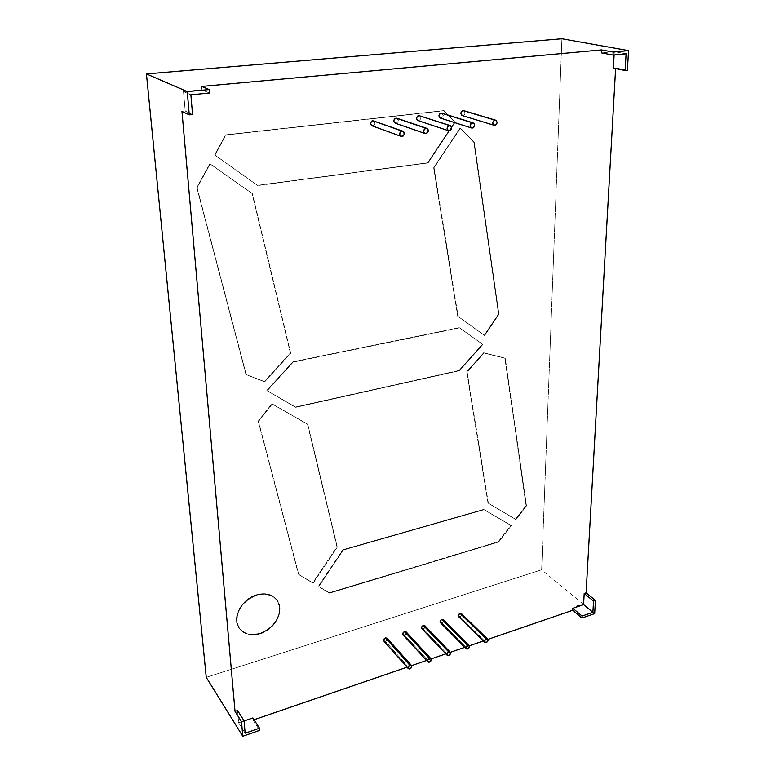 <?xml version="1.0" encoding="UTF-8"?>
<svg xmlns="http://www.w3.org/2000/svg" width="775" height="775" viewBox="0 0 775 775"><rect width="100%" height="100%" fill="white"/><g stroke="black" fill="none" stroke-linecap="round" stroke-linejoin="round"><path stroke-width="0.58" stroke-dasharray="3.88 2.91" d="M374.441 121.297L375.013 124.068L372.92 125.918L402.08 136.487L372.019 125.812L402.08 136.487M395.231 123.177L425.969 133.62M419.556 115.649L420.999 117.868L420.37 119.747L418.81 120.677L449.384 130.81L418.016 120.6L449.384 130.81M441.091 113.063C443.891 114.438 443.891 116.124 441.101 118.129C443.639 116.676 443.881 115.01 441.837 113.131L443.271 115.349L442.641 117.209L441.101 118.129L472.343 128.049L440.365 118.062L472.343 128.049M462.268 115.572L494.847 125.356M383.916 641.128L385.543 641.429L409.907 668.883L385.543 641.429L384.817 641.535M403.039 634.861L404.608 635.142L429.466 662.141L404.608 635.142L403.281 635.064M421.862 628.699L423.373 628.961L448.696 655.514L423.373 628.961L422.675 629.058M440.384 622.625L441.847 622.868L467.625 648.985L441.847 622.868L440.403 622.645M458.616 616.648L460.04 616.871L486.245 642.572L460.04 616.871L458.635 616.658M257.087 595.084C265.631 592.885 272.228 594.473 276.869 599.84C285.394 609.722 275.493 629.6 260.012 633.902L259.702 633.466C275.183 629.174 285.064 609.315 276.549 599.433C271.909 594.067 265.312 592.478 256.767 594.677L265.496 594.134L272.781 596.314L277.847 601.255L279.959 608.172L278.845 616.018L274.67 623.643L268.073 629.91L260.012 633.902C251.042 636.343 244.173 634.599 239.427 628.67C231.541 618.634 241.781 599.056 257.087 595.084C270.252 592.526 277.876 596.895 279.959 608.172C279.407 620.145 272.761 628.719 260.012 633.902L259.702 633.466L263.849 631.809L271.308 626.587L276.791 619.516L278.525 615.602L279.639 607.755L277.528 600.838L275.328 598.067L269.032 594.435L261.039 593.805L256.767 594.677L248.533 598.639L244.89 601.574L239.281 608.811L236.588 616.861L236.491 620.804L238.787 627.74L241.083 630.472L247.506 633.94L251.381 634.56L259.702 633.466C272.442 628.302 279.087 619.729 279.639 607.755C277.547 596.488 269.923 592.119 256.767 594.677L257.087 595.084L248.843 599.046L242.071 605.43L237.838 613.238L236.792 621.23L239.088 628.167L244.328 632.991L251.681 634.987L255.808 634.832L260.012 633.902L259.702 633.466C250.732 635.917 243.873 634.173 239.126 628.244C231.241 618.198 241.48 598.639 256.767 594.677L257.087 595.084C243.989 600.257 237.227 608.966 236.792 621.23C239.233 632.516 246.973 636.74 260.012 633.902M487.892 639.404L483.368 640.964M469.282 645.798L464.748 647.357M450.362 652.298L445.809 653.858M431.132 658.905L426.57 660.474M411.583 665.618L407.001 667.197M254.055 719.743L253.057 720.082L252.883 717.931L253.057 720.082L254.055 719.743L253.057 720.082L259.683 730.36M206.257 677.35L541.638 569.79L561.894 38.75L541.638 569.79L206.257 677.35L541.638 569.79L594.658 613.616M579.128 605.062L577.433 605.643L579.235 605.333M237.586 710.539L238.652 722.813L245.142 733.189L238.652 722.813L237.586 710.539L238.652 722.813L244.106 720.944M615.602 68.578L615.641 67.9L627.382 70.254L615.641 67.9L615.602 68.578L615.641 67.9L613.374 68.132M614.11 54.947L614.294 51.663L626.093 53.814L614.294 51.663L614.11 54.947L614.294 51.663L601.322 52.865M201.616 86.442L201.897 89.881L209.512 93.048L201.897 89.881L201.616 86.442L201.897 89.881L183.51 91.586L185.215 111.038L181.96 111.367M396.839 118.207L398.302 120.435L397.672 122.334L396.083 123.273C398.679 121.83 398.931 120.135 396.839 118.207M461.493 613.645L461.687 615.263L460.04 616.871L486.245 642.572M443.329 619.642L443.513 621.24L441.847 622.868L467.625 648.985M424.884 625.735L425.058 627.314L423.373 628.961L448.696 655.514M406.139 631.916L406.313 633.495L404.608 635.142L429.466 662.141M387.093 638.212L387.393 639.036M387.267 639.762L385.543 641.429L409.907 668.883M463.731 110.67L465.126 112.879L464.496 114.729L462.985 115.63C465.484 114.177 465.736 112.52 463.712 110.67M482.467 344.226L459.265 327.689L292.853 361.847L266.823 390.484L295.382 407.02L459.052 370.431L482.467 344.226L459.265 327.689L482.903 344.488L459.265 327.689L292.853 361.847L266.823 390.484L292.853 361.847L266.823 390.484L295.382 407.02L459.478 370.702L295.73 407.34L459.052 370.431L482.467 344.226L482.903 344.488L482.467 344.226L459.052 370.431L459.478 370.702L482.903 344.488L459.478 370.702L295.73 407.34L266.823 390.484L295.382 407.02M336.941 546.792L337.29 547.16L313.119 583.246L312.78 582.858L336.941 546.792L307.462 424.109L271.928 403.765L258.201 421.145L298.433 574.178L312.78 582.858L336.941 546.792L337.29 547.16L313.119 583.246L312.78 582.858L336.941 546.792L307.462 424.109L271.928 403.765L258.201 421.145L298.762 574.575L258.201 421.145L298.762 574.575L258.201 421.145L271.928 403.765L307.811 424.429L337.29 547.16L307.811 424.429L272.267 404.085L258.201 421.145M329.191 592.778L498.257 541.667L510.861 525.305L483.658 509.408L342.841 549.737L318.38 586.239L329.191 592.778L498.664 542.006L329.54 593.175L498.664 542.006L329.54 593.175L318.38 586.239L329.54 593.175L318.38 586.239L342.841 549.737L318.38 586.239L318.719 586.636L318.38 586.239M526.06 505.581L504.854 358.118L483.658 352.77L466.715 371.748L487.979 502.985L515.511 519.269L526.06 505.581L505.3 358.379L526.487 505.91L504.854 358.118L483.658 352.77L466.715 371.748L487.979 502.985L515.511 519.269L526.06 505.581L526.487 505.91L515.927 519.599L515.511 519.269L526.06 505.581L526.487 505.91L515.927 519.599L487.979 502.985L466.715 371.748L467.131 372.019L466.715 371.748L483.658 352.77L505.3 358.379L484.084 353.042L467.131 372.019L488.386 503.314L515.511 519.269M290.363 352.964L252.04 193.459L290.722 353.245L264.701 381.843L290.363 352.964L264.701 381.843L245.937 374.519L264.362 381.532L290.363 352.964L252.04 193.459L209.822 163.748L196.802 187.589L245.937 374.519L264.362 381.532L290.363 352.964L252.04 193.459L209.822 163.748L196.802 187.589L246.276 374.819L196.802 187.589L246.276 374.819L196.802 187.589L210.161 163.942L196.802 187.589M225.602 134.86L214.985 155.107L225.602 134.86L443.765 110.622L455.119 122.276L443.765 110.622L225.602 134.86L214.636 154.922L257.397 185.351L427.597 162.798L454.663 122.13L443.765 110.622L225.602 134.86L214.636 154.922L257.397 185.351L427.597 162.798L454.663 122.13L428.042 162.973L454.663 122.13L443.765 110.622L225.602 134.86L214.636 154.922L257.397 185.351L427.597 162.798M498.519 314.049L473.835 142.377L460.166 127.943L433.651 167.768L457.705 316.19L484.22 335.294L498.519 314.049L473.835 142.377L460.166 127.943L433.651 167.768L457.705 316.19L484.22 335.294L498.519 314.049L474.3 142.532L460.166 127.943L433.651 167.768L457.705 316.19L484.22 335.294L498.519 314.049L498.964 314.301L498.519 314.049L498.964 314.301L484.656 335.546L484.22 335.294L484.656 335.546L498.964 314.301L474.3 142.532L460.166 127.943L474.3 142.532L498.964 314.301L484.656 335.546L484.22 335.294M192.558 114.545L185.215 111.038L192.558 114.545L185.215 111.038L183.51 91.586L185.215 111.038M454.663 122.13L444.22 110.757L225.951 135.034L214.985 155.107L257.765 185.554L428.042 162.973L455.119 122.276L443.765 110.622M214.636 154.922L257.765 185.554L428.042 162.973L257.397 185.351M264.362 381.532L246.276 374.819L197.131 187.792L210.161 163.942L252.398 193.663L209.822 163.748L252.04 193.459M290.722 353.245L252.398 193.663L290.722 353.245L264.701 381.843L245.937 374.519M473.835 142.377L460.621 128.088L433.651 167.768L457.705 316.19L484.656 335.546L457.705 316.19M460.166 127.943L434.097 167.933L458.141 316.442L484.656 335.546M504.854 358.118L526.487 505.91L515.927 519.599L487.979 502.985M526.487 505.91L505.3 358.379L484.084 353.042L467.131 372.019L488.386 503.314L515.927 519.599M498.257 541.667L510.861 525.305L511.277 525.644L498.664 542.006L329.54 593.175L318.719 586.636L343.199 550.105L342.841 549.737L483.658 509.408L511.277 525.644L498.664 542.006L498.257 541.667L510.861 525.305L511.277 525.644L498.664 542.006M483.658 509.408L510.861 525.305L483.658 509.408L342.841 549.737L484.065 509.737L343.199 550.105L318.719 586.636L343.199 550.105L342.841 549.737M511.277 525.644L484.065 509.737L510.861 525.305M337.29 547.16L307.811 424.429L337.29 547.16L313.119 583.246L298.762 574.575L258.53 421.474L271.928 403.765M298.433 574.178L312.78 582.858M307.462 424.109L272.267 404.085L258.53 421.474M459.265 327.689L292.853 361.847M266.823 390.484L293.212 362.138L459.691 327.951L482.903 344.488L459.691 327.951M267.162 390.794L295.73 407.34L267.162 390.794L293.212 362.138M190.882 94.802L183.51 91.586L190.882 94.802L183.51 91.586L201.897 89.881L183.51 91.586M461.474 613.626C462.142 614.885 461.658 615.97 460.04 616.871C462.326 614.962 462.326 613.81 460.059 613.403M443.31 619.622C443.968 620.891 443.484 621.976 441.847 622.868C444.162 620.94 444.162 619.777 441.847 619.38M424.855 625.706C425.504 626.985 425.01 628.07 423.373 628.961C425.717 627.014 425.707 625.842 423.344 625.444M406.119 631.896C406.759 633.185 406.255 634.27 404.608 635.142C406.982 633.185 406.962 632.012 404.55 631.615M387.074 638.183C387.703 639.482 387.19 640.557 385.543 641.429C387.946 639.452 387.917 638.271 385.456 637.883M419.546 115.64C421.619 117.548 421.377 119.224 418.81 120.677C421.639 118.653 421.619 116.948 418.762 115.562M373.686 120.813C375.798 122.779 375.546 124.484 372.92 125.918C375.836 123.845 375.798 122.111 372.794 120.716M579.138 604.994L577.433 605.643L578.993 605.42M577.947 605.459L578.673 605.527L577.792 605.604M575.873 606.176L576.358 606.399M252.883 717.931L253.057 720.082M396.006 118.11C398.931 119.505 398.96 121.229 396.083 123.273M463.014 110.612C465.736 111.978 465.727 113.644 462.985 115.63M209.512 93.048L201.897 89.881M627.382 70.254L615.641 67.9M561.894 38.75L541.638 569.79M256.767 594.677C243.689 599.84 236.927 608.549 236.491 620.804C238.923 632.08 246.663 636.304 259.702 633.466M214.985 155.107L257.765 185.554M455.119 122.276L428.042 162.973M225.951 135.034L444.22 110.757M209.822 163.748L197.131 187.792M264.701 381.843L246.276 374.819M210.161 163.942L252.398 193.663M460.621 128.088L433.651 167.768M434.097 167.933L458.141 316.442M474.3 142.532L498.964 314.301M505.3 358.379L483.658 352.77M484.084 353.042L467.131 372.019L466.715 371.748M467.131 372.019L488.386 503.314M484.065 509.737L343.199 550.105M329.54 593.175L318.719 586.636M307.811 424.429L272.267 404.085M313.119 583.246L298.762 574.575M459.052 370.431L295.73 407.34M459.478 370.702L482.903 344.488M626.093 53.814L614.294 51.663M245.142 733.189L238.652 722.813"/><path stroke-width="1.16" d="M402.002 131.072L372.794 120.716L402.002 131.072C405.083 132.515 405.102 134.317 402.08 136.487C398.999 135.044 398.97 133.242 402.002 131.072L403.698 131.672L404.25 134.559L402.99 136.167L401.169 136.39L399.861 135.083L399.823 133.009L401.092 131.392L402.923 131.178C405.073 133.213 404.792 134.986 402.08 136.487L401.15 136.381C399.009 134.337 399.29 132.573 402.002 131.072L372.794 120.716C370.179 122.14 369.917 123.835 372.01 125.812L370.75 124.552L370.702 122.557L371.923 121.007L374.441 121.297M425.94 128.253C428.933 129.687 428.953 131.479 425.969 133.62C422.966 132.186 422.956 130.403 425.94 128.253L396.006 118.11C393.409 119.544 393.157 121.239 395.231 123.177L425.097 133.523C422.976 131.517 423.257 129.764 425.94 128.253L426.793 128.34C428.933 130.345 428.653 132.108 425.969 133.62L424.322 133.029L423.625 131.217L424.293 129.241L425.94 128.253L396.006 118.11C393.128 120.164 393.157 121.878 396.083 123.273L394.475 122.702L393.778 120.948L394.417 119.05L396.006 118.11L426.831 128.35L428.1 129.657L428.11 131.711L426.86 133.31L425.078 133.523M449.393 125.492L418.762 115.562L449.393 125.492C452.319 126.916 452.319 128.689 449.384 130.81C446.448 129.386 446.458 127.613 449.393 125.492L451.011 126.083L451.67 127.885L451.002 129.842L449.384 130.81L447.776 130.229L447.107 128.427L447.776 126.461L450.207 125.569C452.309 127.546 452.038 129.289 449.384 130.81L448.56 130.723C446.468 128.747 446.739 127.003 449.393 125.492L418.762 115.562C416.204 117.006 415.952 118.682 418.006 120.59L416.747 119.331L416.727 117.374L417.919 115.853L419.556 115.649M472.392 122.789L441.091 113.063L472.392 122.789C475.249 124.203 475.23 125.957 472.343 128.049C469.476 126.645 469.495 124.882 472.392 122.789L473.961 123.37L474.6 125.153L473.932 127.09L472.343 128.049L470.764 127.468L470.125 125.686L470.793 123.748L473.147 122.857C475.23 124.794 474.968 126.528 472.343 128.049L471.568 127.982C469.495 126.034 469.766 124.3 472.392 122.789L441.091 113.063C438.563 114.506 438.311 116.172 440.345 118.062L438.921 115.843L439.561 113.983L441.091 113.063C438.301 115.068 438.301 116.763 441.101 118.129M494.934 120.135L463.014 110.612C460.253 112.598 460.243 114.274 462.985 115.63L461.474 115.068L460.854 113.363L461.493 111.513L463.014 110.612L494.934 120.135C497.724 121.539 497.695 123.283 494.847 125.356C492.057 123.952 492.086 122.208 494.934 120.135L496.475 120.716L497.085 122.479L496.417 124.407L494.014 125.25L492.697 123.002L493.365 121.084L494.934 120.135L463.014 110.612C460.505 112.055 460.253 113.712 462.268 115.572L494.101 125.288C492.067 123.37 492.348 121.646 494.934 120.135L495.651 120.193C497.715 122.101 497.443 123.826 494.847 125.356L494.111 125.288M383.935 641.148L383.732 639.559L385.456 637.883L409.849 665.241C412.368 665.599 412.377 666.81 409.907 668.883C407.388 668.525 407.379 667.314 409.849 665.241L408.483 666.248L408.096 668.379L409.161 668.999L410.643 668.486L411.68 667.139L411.661 665.754L409.849 665.241L385.456 637.883C383.809 638.755 383.296 639.83 383.916 641.128L408.231 668.573C407.631 667.275 408.163 666.161 409.849 665.241L411.506 665.531C412.135 666.849 411.603 667.963 409.907 668.883L408.241 668.592M403.281 635.064L402.845 633.272L404.55 631.615L429.437 658.527C431.898 658.886 431.907 660.097 429.466 662.141C426.996 661.782 426.986 660.581 429.437 658.527L427.674 660.252L427.693 661.637L428.73 662.257L431.22 660.416L430.793 658.595L429.437 658.527L431.036 658.789C431.675 660.097 431.152 661.211 429.466 662.141L427.858 661.879C427.228 660.562 427.752 659.447 429.437 658.527L404.55 631.615C402.913 632.497 402.409 633.572 403.039 634.861L427.839 661.85M421.881 628.719L421.658 627.091L423.344 625.444L448.706 651.911C451.118 652.288 451.108 653.48 448.696 655.514C446.284 655.146 446.284 653.945 448.706 651.911L446.962 653.625L447.369 655.447L449.413 655.127L450.44 652.434L448.706 651.911L423.344 625.444C421.707 626.336 421.213 627.411 421.862 628.699L447.127 655.243C446.507 653.964 447.02 652.85 448.706 651.911L450.246 652.163C450.895 653.461 450.382 654.575 448.696 655.514L447.146 655.262M440.403 622.645L440.181 621.007L441.847 619.38L467.654 645.41C470.018 645.788 470.008 646.98 467.625 648.985C465.252 648.617 465.271 647.425 467.654 645.41L465.93 647.106L465.92 648.472L466.918 649.101L469.34 647.299L468.952 645.488L467.654 645.41L469.146 645.643C469.805 646.931 469.292 648.045 467.625 648.985L466.124 648.762C465.475 647.464 465.978 646.35 467.654 645.41L441.847 619.38C440.21 620.271 439.725 621.347 440.384 622.625L466.104 648.743M458.635 616.658L458.403 615.011L460.059 613.403L486.303 639.017C488.618 639.394 488.599 640.586 486.245 642.572C483.92 642.194 483.939 641.002 486.303 639.017L484.598 640.692L484.966 642.494L486.245 642.572L487.533 641.613L488.085 640.169L487.582 639.094L486.303 639.017L460.059 613.403C458.432 614.294 457.948 615.379 458.616 616.648L484.792 642.359C484.133 641.07 484.637 639.956 486.303 639.017L487.737 639.22C488.405 640.508 487.911 641.623 486.245 642.572L484.792 642.359M487.892 639.404L572.735 610.264L581.957 618.043L582.064 616.067L592.885 612.308L593.543 601.09L595.452 600.441L594.658 613.616L581.957 618.043L572.735 610.264L487.892 639.404L572.735 610.264L572.832 608.298L583.575 604.616L584.195 593.485L586.094 592.846L615.602 68.578L586.094 592.846L595.452 600.441L594.658 613.616L581.957 618.043L582.064 616.067L572.832 608.298L583.575 604.616L584.195 593.485L586.094 592.846L595.452 600.441L594.658 613.616L581.957 618.043L572.735 610.264L572.832 608.298L583.575 604.616L584.195 593.485L586.094 592.846L615.602 68.578M483.368 640.964L469.282 645.798M464.748 647.357L450.362 652.298M445.809 653.858L431.132 658.905M426.57 660.474L411.583 665.618M407.001 667.197L254.055 719.743M244.106 720.944L252.883 717.931L244.106 720.944L252.883 717.931L259.509 728.2L259.683 730.36L242.778 736.25L241.529 721.699L244.096 720.818L245.142 733.189L259.509 728.2L259.683 730.36L242.778 736.25L206.257 677.35L146.436 73.925L561.894 38.75L628.564 50.637L613.19 52.07L601.477 49.92L201.616 86.442L209.231 89.561L209.512 93.048L190.882 94.802L192.558 114.545L189.274 114.874L187.269 91.595L146.436 73.925L561.894 38.75L628.564 50.637L613.19 52.07L601.477 49.92L201.616 86.442L209.231 89.561L187.269 91.595L146.436 73.925L561.894 38.75L628.564 50.637L627.382 70.254L625.105 70.486L627.382 70.254L628.564 50.637L613.19 52.07L601.477 49.92L201.616 86.442L209.231 89.561L187.269 91.595L146.436 73.925L206.257 677.35L146.436 73.925M614.11 54.947L613.374 68.132L625.105 70.486L613.374 68.132L614.11 54.947L613.374 68.132L625.105 70.486L626.093 53.814L613.025 55.044L613.19 52.07M628.564 50.637L627.382 70.254L625.105 70.486L626.093 53.814L613.025 55.044L601.322 52.865L601.477 49.92L601.322 52.865L613.025 55.044L601.322 52.865L601.477 49.92M209.231 89.561L187.269 91.595L189.274 114.874L192.558 114.545L190.882 94.802L209.512 93.048L209.231 89.561L209.512 93.048L190.882 94.802L192.558 114.545L189.274 114.874L181.96 111.367L235.038 711.402L237.586 710.539L244.096 720.818L245.142 733.189L259.509 728.2L259.683 730.36L242.778 736.25L206.257 677.35L242.778 736.25L241.529 721.699L244.096 720.818L245.142 733.189L259.509 728.2L252.883 717.931L259.509 728.2M486.303 639.017L460.059 613.403L461.493 613.645M441.847 622.868L441.837 622.868C439.532 622.47 439.522 621.308 441.847 619.38L443.329 619.642M423.373 628.961L423.373 628.961C421.009 628.564 420.999 627.392 423.344 625.444L424.884 625.735M422.675 629.058L422.075 628.874M404.608 635.151L404.598 635.151C402.196 634.754 402.177 633.582 404.55 631.615L406.139 631.916M384.817 641.535L384.197 641.351M409.849 665.241L385.456 637.883L387.093 638.212M387.393 639.036L387.267 639.762M495.651 120.193L463.731 110.67M242.778 736.25L241.529 721.699L235.038 711.402L237.586 710.539L244.096 720.818L241.529 721.699L235.038 711.402L237.586 710.539L244.096 720.818M189.274 114.874L181.96 111.367L235.038 711.402L181.96 111.367L189.274 114.874L187.269 91.595M581.957 618.043L582.064 616.067L592.885 612.308L593.543 601.09L595.452 600.441L593.543 601.09L584.195 593.485M572.735 610.264L572.832 608.298L582.064 616.067L592.885 612.308L583.575 604.616L592.885 612.308L593.543 601.09M460.04 616.871C457.754 616.464 457.763 615.311 460.059 613.403L461.474 613.626L487.727 639.21M467.654 645.41L441.847 619.38L443.31 619.622L469.127 645.623M448.706 651.911L423.344 625.444L424.855 625.706L450.227 652.143M429.437 658.527L404.55 631.615L406.119 631.896L431.016 658.769M385.543 641.429C383.082 641.051 383.053 639.869 385.456 637.883L387.074 638.183L411.486 665.512M418.81 120.677C415.942 119.292 415.933 117.597 418.762 115.562L450.207 125.569M372.92 125.918C369.917 124.523 369.878 122.789 372.794 120.716L402.923 131.178M241.529 721.699L235.038 711.402M582.064 616.067L572.832 608.298M625.105 70.486L626.093 53.814L613.025 55.044M586.094 592.846L595.452 600.441M592.885 612.308L583.575 604.616M401.15 136.381L372.01 125.812M448.551 130.723L418.006 120.59M471.549 127.982L440.345 118.062M473.147 122.857L441.837 113.131M426.793 128.34L396.839 118.207"/></g></svg>
